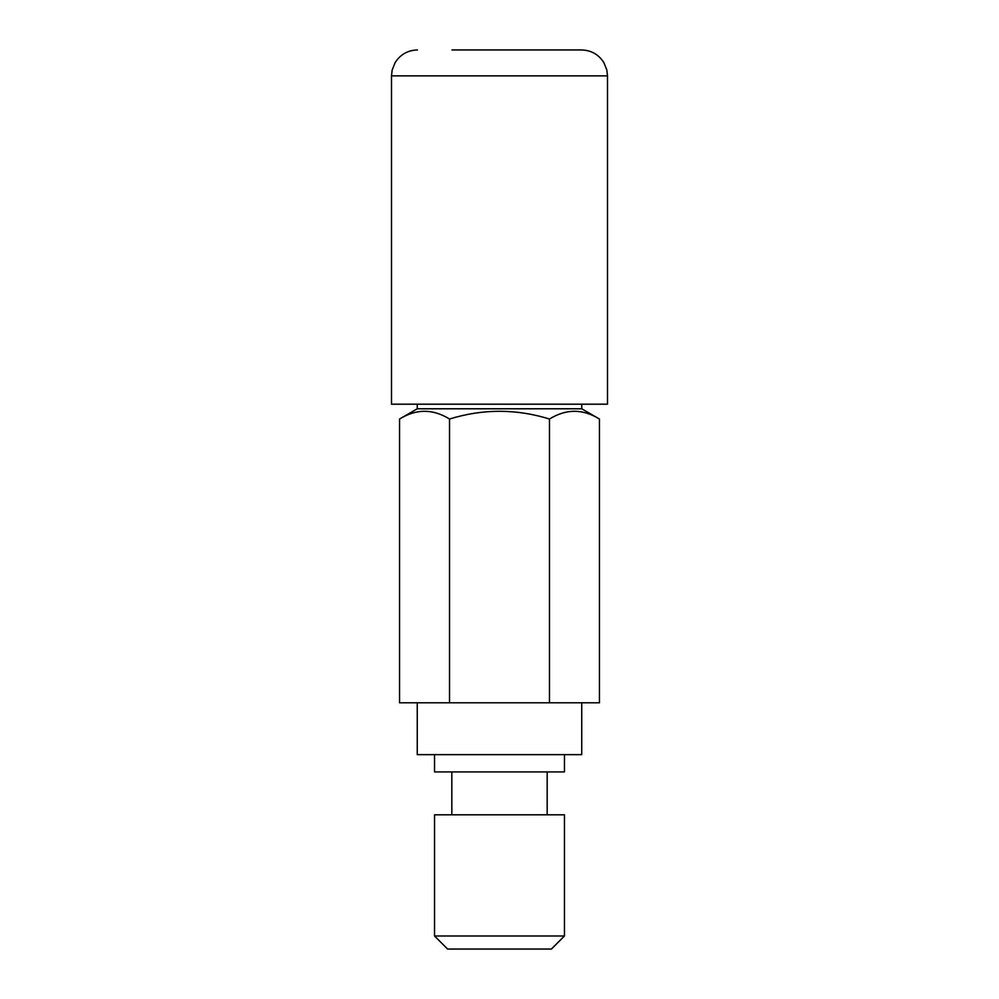 <?xml version="1.0" encoding="UTF-8"?>
<svg xmlns="http://www.w3.org/2000/svg" width="999" height="999" viewBox="0 0 999 999"><rect width="100%" height="100%" fill="white"/><g stroke="black" fill="none" stroke-linecap="round" stroke-linejoin="round"><path stroke-width="1.5" d="M417.257 702.796L417.257 754.645L581.743 754.645L581.743 702.796M399.55 419.018L399.55 702.796L599.45 702.796L599.45 419.018C582.792 408.741 566.133 408.741 549.475 419.018C516.158 408.741 482.842 408.741 449.525 419.018C432.867 408.741 416.208 408.741 399.55 419.018L417.257 408.791L581.743 408.791L581.743 404.195M549.475 702.796L549.475 419.018M599.45 419.018L581.743 408.791M607.504 75.874L391.496 75.874L391.496 404.195L607.504 404.195L607.504 75.874L606.83 70.017L603.896 62.675C598.701 54.508 591.258 50.262 581.58 49.95L547.052 49.95M581.58 49.95L451.948 49.95M449.525 702.796L449.525 419.018M434.54 754.645L434.54 771.927L564.46 771.927L564.46 754.645M499.5 814.809L564.46 814.809L564.46 936.001L434.54 936.001L434.54 814.809L499.5 814.809M564.46 936.001L551.411 949.05L447.589 949.05L434.54 936.001M391.496 75.874L392.17 70.017L395.104 62.675C400.299 54.508 407.742 50.262 417.42 49.95M417.257 408.791L417.257 404.195M547.177 814.809L547.177 771.927M451.823 814.809L451.823 771.927"/></g></svg>
